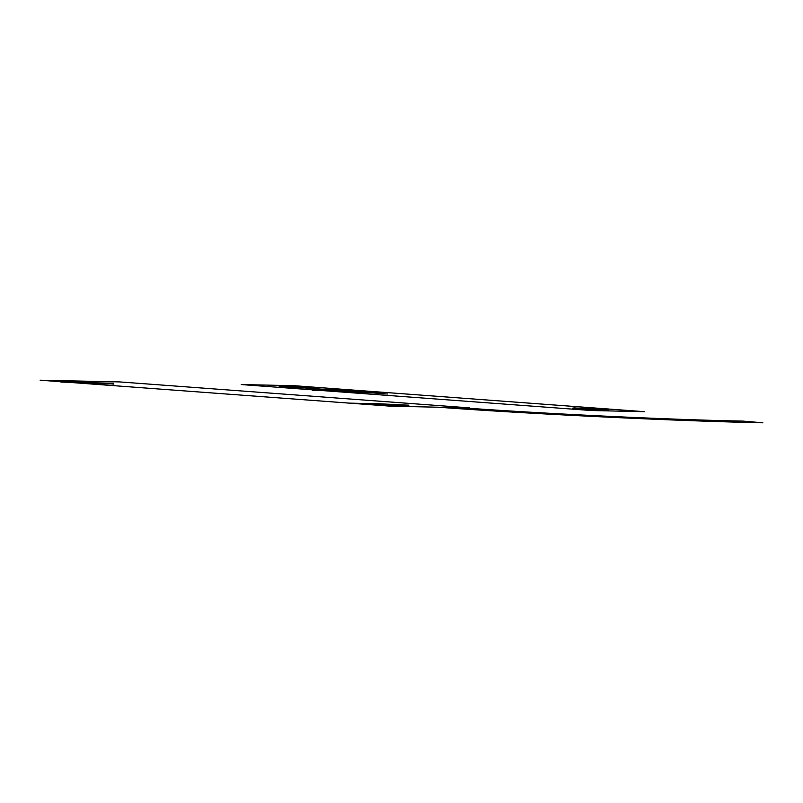 <?xml version="1.0" encoding="UTF-8"?>
<svg xmlns="http://www.w3.org/2000/svg" width="803" height="803" viewBox="0 0 803 803"><rect width="100%" height="100%" fill="white"/><g stroke="black" fill="none" stroke-linecap="round" stroke-linejoin="round"><path stroke-width="1.2" d="M390.248 406.167L469.725 407.894L119.627 381.917L40.15 380.2L390.248 406.167M591.349 410.534L644.337 411.678L294.239 385.701L241.251 384.557L591.349 410.534M376.517 405.154L352.336 403.186L389.495 405.435L362.033 403.397L349.054 403.116M373.566 404.933L395.166 405.405M352.015 403.337L373.606 403.799M406.318 405.796L389.495 405.435L362.033 403.397L378.865 403.758L379.347 404.491L406.318 405.796L405.836 405.063L378.865 403.758M78.383 383.031L99.984 383.503M56.832 381.435L78.433 381.907M111.145 383.894L94.312 383.533L66.85 381.495L94.132 383.262L84.606 383.322L57.254 381.445L83.683 381.857M81.334 383.252L53.881 381.214M572.368 408.235L608.453 409.982M577.337 408.095L577.799 408.797L603.424 410.032L602.963 409.339L577.337 408.095M572.308 408.145L608.393 409.891M297.21 387.739L296.568 386.755M282.164 386.203L282.616 386.895L308.252 388.13L307.79 387.437L282.164 386.203M293.838 387.578L293.195 386.594M91.652 383.071L79.437 382.168M278.731 385.942L387.759 394.032M279.314 386.825L311.102 387.508M322.665 389.204A33.425 0.873 -177.2 0 0 338.625 391.442A33.425 0.873 -177.2 0 0 378.775 392.316A33.425 0.873 -177.2 0 0 322.665 389.204M574.486 408.727L606.275 409.41M606.857 410.293L573.904 407.844M409.068 405.997L376.115 403.558M376.697 404.431L408.486 405.124M113.303 383.222L60.928 382.087M80.932 381.656L113.885 384.105M370.404 391.503L312.638 390.248M438.267 407.211A226.767 5.932 -177.2 0 0 762.85 422.8L742.895 421.093A193.342 5.059 -177.2 0 1 461.444 407.713"/></g></svg>
